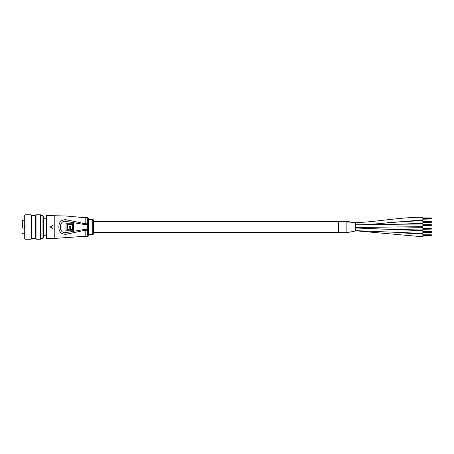 <?xml version="1.0" encoding="UTF-8"?>
<svg xmlns="http://www.w3.org/2000/svg" width="454" height="454" viewBox="0 0 454 454"><rect width="100%" height="100%" fill="white"/><g stroke="black" fill="none" stroke-linecap="round" stroke-linejoin="round"><path stroke-width="0.68" d="M355.323 227.948L422.856 230.717L422.856 233.418L355.323 230.649M400.939 232.834L422.856 234.094L422.856 236.795L355.323 230.763L422.856 236.795M346.879 232.658L338.434 232.658L338.434 221.342L346.879 221.342L346.879 232.658L355.323 231.058L355.323 222.942M387.358 222.488L422.856 220.582L422.856 223.283L401.018 224.128M346.879 222.931C372.331 222.925 397.403 217.211 422.856 217.205L422.856 219.906L366.719 224.668L422.856 219.906M397.125 226.887L422.856 227.341L422.856 230.042L380.889 229.06M355.323 224.781L422.856 223.958L422.856 226.659L355.323 227.482M338.434 221.512L93.615 221.512M338.434 232.488L93.615 232.488M422.856 234.792L431.3 234.792L431.3 235.859L422.856 235.859M431.3 235.03L422.856 235.03M431.3 235.859L422.856 236.097M431.3 235.166L422.856 235.166M431.3 235.439L422.856 235.439M431.3 235.444L422.856 235.444M431.3 235.717L422.856 235.717M422.856 231.415L431.3 231.415L431.3 232.482L422.856 232.482M431.3 231.654L422.856 231.654M431.3 232.482L422.856 232.715M431.3 231.79L422.856 231.79M431.3 232.062L422.856 232.062M431.3 232.068L422.856 232.068M431.3 232.34L422.856 232.34M422.856 228.039L431.3 228.039L431.3 229.1L422.856 229.1M431.3 228.277L422.856 228.277M431.3 229.1L422.856 229.338M431.3 228.413L422.856 228.413M431.3 228.685L422.856 228.685M431.3 228.691L422.856 228.691M431.3 228.964L422.856 228.964M422.856 224.662L431.3 224.662L431.3 225.723L422.856 225.723M431.3 224.9L422.856 224.9M431.3 225.723L422.856 225.961M431.3 225.036L422.856 225.036M431.3 225.309L422.856 225.309M431.3 225.315L422.856 225.315M431.3 225.587L422.856 225.587M422.856 221.285L431.3 221.285L431.3 222.347L422.856 222.347M431.3 221.524L422.856 221.524M431.3 222.347L422.856 222.585M431.3 221.66L422.856 221.66M431.3 221.932L422.856 221.932M431.3 221.938L422.856 221.938M431.3 222.21L422.856 222.21M422.856 217.903L431.3 217.903L431.3 218.97L422.856 218.97M431.3 218.147L422.856 218.147M431.3 218.97L422.856 219.208M431.3 218.283L422.856 218.283M431.3 218.556L422.856 218.556M431.3 218.561L422.856 218.561M431.3 218.834L422.856 218.834M92.769 219.571A0.846 0.846 0 0 1 93.615 220.417L93.615 233.583A0.846 0.846 0 0 1 92.769 234.429L92.769 219.571L88.547 219.571L88.547 235.444A0.846 0.846 0 0 1 87.707 236.284L87.707 230.229L85.17 230.229L65.949 234.292C61.273 234.309 58.912 231.881 58.867 227C58.912 222.119 61.273 219.691 65.949 219.708L85.17 223.771L85.17 217.716L65.223 215.956L46.677 215.605L46.677 238.395A0.34 0.34 0 0 1 46.336 238.061L46.336 215.939A0.34 0.34 0 0 1 46.677 215.605M88.547 229.94A0.846 0.295 180 0 1 87.707 230.229L87.707 224.651L85.17 224.651L65.756 221.382C58.611 220.122 58.617 233.878 65.756 232.618L85.17 229.349L88.547 229.349L88.547 234.429L92.769 234.429M88.547 219.571L88.547 224.651L87.707 224.651L87.707 217.716L85.17 217.716M88.547 218.556A0.846 0.846 0 0 0 87.707 217.716M50.422 227.148L52.84 228.544M52.84 225.456L50.422 226.852M54.781 215.605L54.781 238.395L46.677 238.395M87.707 236.284L85.17 236.284L85.17 229.349M66.091 230.797L66.091 223.203L73.69 223.203L73.69 230.797L66.091 230.797M65.949 234.292L65.949 219.708M67.294 224.407L67.294 229.593L69.178 229.593L69.178 226.404L70.381 226.404L70.381 229.593L72.487 229.593L72.487 224.407L67.294 224.407M53.09 225.604L52.925 228.419L53.09 225.604M22.7 233.583L22.7 232.908M24.726 228.095L22.7 228.095L22.7 220.417L22.87 225.905L24.726 225.905M24.726 220.247L22.87 220.247M24.726 233.753L22.87 233.753M22.7 223.005L22.7 225.031L22.7 223.005M24.391 228.095L24.391 225.905M22.7 222.188L22.7 221.092M31.479 215.094L31.479 238.906L31.144 239.241L31.144 214.759L31.479 215.094M25.066 239.241L24.726 238.906L24.726 215.094L25.066 214.759L25.066 239.241L31.144 239.241M40.764 215.094L40.764 238.906L40.429 239.241L40.429 214.759L40.764 215.094M36.036 239.241L35.701 238.906L35.701 215.094L36.036 214.759L36.036 239.241L40.429 239.241M43.3 215.939L43.3 238.061L42.96 238.395L42.96 215.605L43.3 215.939M46.336 218.726L43.3 218.726M46.336 235.274L43.3 235.274M88.547 224.06A0.846 0.295 180 0 0 87.707 223.771L85.17 223.771L85.17 224.651M354.682 222.761L346.879 221.342M380.906 229.066L422.856 230.042M54.781 238.395L85.17 236.284M25.066 214.759L31.144 214.759M31.479 215.605L35.701 215.605M36.036 214.759L40.429 214.759M40.764 215.605L42.96 215.605M40.764 238.395L42.96 238.395M31.479 238.395L35.701 238.395"/></g></svg>
